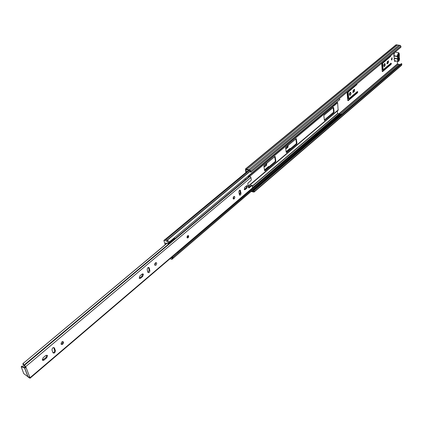 <?xml version="1.0" encoding="UTF-8"?>
<svg xmlns="http://www.w3.org/2000/svg" width="423" height="423" viewBox="0 0 423 423"><rect width="100%" height="100%" fill="white"/><g stroke="black" fill="none" stroke-linecap="round" stroke-linejoin="round"><path stroke-width="0.63" d="M391.931 59.902L392.105 57.782L391.814 57.882L391.64 60.003L391.931 59.902M391.412 59.802L391.814 57.888M384.607 66.464L385.311 64.793L384.851 63.524L384.153 64L383.73 65.332L383.947 66.448L384.607 66.464M383.952 66.453L384.565 63.577M350.344 95.291L351.085 93.594L350.614 92.262L349.795 92.769L349.35 94.112L349.567 95.265L350.344 95.291M349.599 95.302L350.297 92.288M394.654 60.732L394.839 61.547L395.664 60.938M381.694 63.254L382.212 71.26L382.598 71.572L391.053 64.423L391.354 63.487L390.979 63.17L383.132 69.763L382.651 63.297L390.582 56.433L390.889 55.587M387.214 61.737L387.04 63.868L388.303 62.953L388.478 60.827L387.214 61.737M347.04 92.145L347.78 100.357L348.214 100.658L357.461 92.838L357.784 91.902L357.356 91.553L348.758 98.765L348.103 92.135L356.779 84.642L357.107 83.754M353.147 90.284L352.951 92.478L354.379 91.474L354.574 89.285L353.147 90.284M285.731 147.405L286.038 148.579L287.846 147.41L288.237 145.221M290.448 148.663L289.935 148.462L286.144 151.667M264.042 165.557L264.327 166.762L266.453 165.398L266.85 163.162M269.139 166.662L268.594 166.477L264.491 169.946M248.01 169.893L248.137 170.638M246.329 172.135L246.022 169.523L250.056 170.733L250.411 172.055L250.982 172.23L400.946 47.207L400.893 46.186L250.791 171.098L250.982 172.23M400.211 64.597L397.498 64.079L397.218 61.235M394.638 61.266L395.145 60.838M245.858 172.526L245.499 168.962L249.956 170.131L250.791 171.098M382.223 71.344L390.529 64.322L390.82 63.302M383.079 69.716L382.529 69.52L382.233 62.858L390.196 56.169M387.341 63.767L386.812 63.662L387.78 62.853L388.182 60.928M347.791 100.441L356.927 92.722L357.234 91.659M348.7 98.707L348.145 98.506L347.685 91.669L356.393 84.346M352.734 92.288L353.845 91.357L354.257 89.359M285.869 148.425L287.296 147.262L287.878 145.523M289.866 149.15L289.892 148.499M264.185 166.625L265.898 165.234L266.495 163.452M268.557 167.154L268.579 166.488M254.012 190.53L253.446 190.35L401.274 63.688L401.797 63.783L254.012 190.53L254.054 192.09L251.14 191.519M253.446 190.35L253.604 191.54L251.569 191.154M401.797 63.783L401.66 65.232L254.086 192.063M395.986 44.849L400.195 45.388L400.893 46.186M399.016 45.176L248.687 169.75M397.472 44.901L247.021 169.253M398.302 54.028L398.614 59.632M398.233 58.305L398.122 56.217M397.805 57.872L398.545 58.628L397.958 58.427L397.8 57.777L398.397 55.788L398.292 53.837L398.593 53.584L398.693 55.556C399.55 55.81 399.598 56.745 398.847 58.358L398.947 60.315L398.651 60.568L398.545 58.628M393.924 56.375L394.278 58.12L397.668 58.781L397.551 56.634L394.231 56.016L393.924 56.375M398.947 60.315L398.635 60.256M398.847 58.358L398.529 58.03M398.408 55.767L398.693 55.556M394.062 56.143L394.157 55.72M248.29 186.384L338.136 110.287L337.628 102.789L337.015 101.922M333.668 107.638L333.329 107.416L324.092 115.156L323.844 115.881L324.452 120.407L333.847 112.581L334.096 111.862L333.668 107.638L333.192 107.527M286.228 152.306L286.625 152.513L296.708 143.984L296.967 143.233L296.264 138.638L285.895 147.188L285.631 147.95L286.228 152.306M264.592 170.591L265.015 170.786L275.622 161.819L275.886 161.047L275.103 156.41L264.174 165.398L263.904 166.181L264.592 170.591M264.576 170.517L275.061 161.66L275.331 160.888L274.696 156.579M286.218 152.232L296.158 143.836L296.417 143.085L295.862 138.829M324.298 120.063L333.308 112.449L333.551 111.735L333.134 107.579M172.785 257.48L340.795 113.872L341.298 114.247L173.049 258.342M341.298 114.247L173.044 258.363M340.409 114.199L337.617 113.496L337.364 110.937M339.172 98.702L339.891 99.521L169.237 242.046M169.1 241.707L169.322 242.03M169.967 258.781L172.039 259.362L172.113 258.485L171.622 258.056L172.473 257.332L173.023 258.009L172.082 259.325M177.834 252.06L178.025 252.996M171.622 258.056L171.394 257.559M174.588 237.626L174.477 238.271L167.989 243.69M164.833 239.608L163.918 240.634L165.144 244.753M165.874 244.15L166.794 243.23M165.79 244.071L165.525 242.955L167.942 243.733L168.068 243.172L168.407 243.246L167.164 241.406L168.031 240.687L169.311 242.353L168.449 243.093M164.272 240.301L167.164 241.406M165.139 239.582L168.031 240.687M187.019 237.499L187.183 237.853C188.087 238.138 188.584 237.552 188.679 236.097L188.51 235.738C187.606 235.458 187.109 236.045 187.019 237.499M247.524 186.284L247.249 185.755L246.514 185.861L244.727 187.373L244.367 189.716L245.113 189.61L246.9 188.098L247.524 186.284M246.736 185.718L246.234 187.886L244.219 189.546M233.136 198.466L233.396 198.974C234.273 199.122 234.749 198.477 234.823 197.039L234.559 196.531C233.676 196.383 233.2 197.028 233.136 198.466M234.03 196.468L233.263 198.821M143.418 274.405L142.08 274.104L139.839 275.997L139.22 278.281L140.462 278.339L142.699 276.441L143.418 274.405M142.614 273.834L142.022 276.156L139.246 278.329M154.681 264.872L154.807 265.168C155.913 265.639 156.536 264.978 156.679 263.18L156.547 262.879C155.442 262.413 154.823 263.08 154.681 264.872M156.547 262.879L155.876 262.604L154.807 265.168M61.086 344.089C62.361 344.967 63.17 344.317 63.513 342.144L63.487 342.059C62.223 341.176 61.414 341.821 61.06 343.994L61.086 344.089M62.71 341.504L62.604 343.18L61.182 344.29M47.529 355.569L45.858 355.41L43.151 357.694L42.3 359.767L42.575 360.296L43.722 360.317L46.731 357.81L47.529 355.569M29.224 377.073L29.33 377.448L28.886 377.142M248.528 187.764L248.962 187.902L252.161 185.401L252.647 187.801L30.012 377.739L29.996 378.257L23.751 373.631L21.203 366.741L24.693 368.063L26.073 367.497L24.423 365.155L23.207 365.25L24.835 365.98L25.391 367.116L26.073 367.497L29.673 376.867L28.013 376.962L24.566 368.026L25.391 367.116M166.937 243.384L23.635 363.019L23.276 363.457L23.736 365.017M166.868 243.315L23.635 363.019M23.207 365.25L22.911 363.616L23.27 363.177M244.684 179.061L245.657 179.468L246.202 179.119L245.657 179.468M246.197 179.119L249.475 176.38L249.988 176.412L250.934 177.507L251.299 179.696L251.019 180.499L248.121 182.942L247.841 183.746L248.513 187.712L248.962 187.902M30.012 377.739L29.673 376.867M239.762 190.213L240.317 193.015L239.444 194.987M148.41 267.373L149.192 270.207L147.971 272.497M53.668 347.468L54.757 350.826L54.165 352.216L53.023 352.877M46.847 355.204L46.049 357.446L42.432 360.126M251.844 185.448L251.188 185.242L248.486 187.537M251.188 185.242L252.045 185.364M238.884 192.195L239.582 195.151C240.449 195.283 240.914 194.643 240.983 193.226L240.28 190.26C239.413 190.139 238.953 190.778 238.884 192.195M147.188 269.668L147.96 272.475C149.081 272.983 149.716 272.322 149.869 270.487L149.097 267.669C147.971 267.167 147.336 267.833 147.188 269.668M55.371 350.625L54.445 348.018C53.176 347.13 52.352 347.769 51.96 349.943L52.933 352.692C54.202 353.565 55.027 352.919 55.402 350.752L54.689 350.265M247.952 176.333L249.078 176.692M252.647 187.801L252.483 188.341L30.022 378.231M248.433 187.22L249.824 186.4M21.959 366.276L25.354 367.349M395.029 61.478L394.685 61.409M397.366 63.921L338.992 113.687M399.904 64.539L252.119 191.106M399.851 64.55L252.066 191.111M398.699 64.328L340.325 114.215M398.646 64.301L340.219 114.226M397.498 64.079L252.621 187.648M400.195 45.388L249.956 170.131M396.446 44.722L245.922 168.925M401.85 64.782L254.191 191.624M268.6 166.583L269.076 166.72M268.605 166.63L269.033 166.752M264.417 166.482L264.972 166.646M265.898 165.234L266.453 165.398M289.908 148.589L290.379 148.716M289.914 148.637L290.337 148.753M286.048 148.309L286.604 148.457M287.296 147.262L287.846 147.41M352.787 92.246L353.327 92.362M353.845 91.357L354.379 91.474M356.245 84.526L356.779 84.642M347.685 91.669L348.219 91.786M347.563 92.018L348.103 92.135M348.145 98.506L348.684 98.628M357.245 91.743L357.779 91.86M357.25 91.791L357.784 91.902M356.927 92.722L357.461 92.838M347.828 100.574L348.214 100.658M387.78 62.853L388.303 62.953M390.059 56.338L390.582 56.433M382.233 62.858L382.762 62.964M382.122 63.196L382.651 63.297M382.529 69.52L383.058 69.621M390.831 63.387L391.354 63.487M390.831 63.434L391.354 63.535M390.529 64.322L391.053 64.423M382.27 71.508L382.598 71.572M399.175 55.08L399.28 57.792M399.185 55.053L399.312 53.964C398.646 52.473 398.08 52.949 397.62 55.392L397.98 58.601L397.683 59.056L394.368 58.437L394.22 59.675L394.786 60.775L394.099 59.595L394.257 58.448L394.13 59.532M394.633 52.468L393.95 54.837L394.215 55.741L397.541 56.359L397.276 55.455L398.64 52.706L399.106 53.208M398.72 61.108L398.101 61.398L397.541 60.304L397.683 59.056L398.011 59.151L397.879 60.24C398.551 61.71 399.111 61.235 399.566 58.808L399.338 58.025M393.855 54.694L394.474 52.6M394.083 55.498L394.231 56.016M397.847 56.18L397.551 56.634L397.879 56.73M394.331 60.267L394.141 59.648M394.352 58.163L394.231 58.427L394.247 58.104M394.262 58.422L394.294 58.131M394.062 55.439L393.866 54.81M398.011 59.151L397.98 58.601M337.253 102.117L248.227 176.539M337.628 102.789L249.766 176.349M338.31 109.816L248.243 186.094M246.53 187.542L244.203 189.515M240.285 192.83L239.169 193.782M233.819 198.308L233.247 198.794M240.333 193.126L239.217 194.072M339.606 114.046L177.871 252.119M337.766 113.607L252.394 186.268M337.617 113.496L252.357 186.041M250.273 171.225L167.17 240.359M249.29 170.506L165.779 239.825M250.236 170.992L166.926 240.264M264.608 170.67L265.015 170.786M274.754 156.526L275.246 156.669M275.331 160.888L275.886 161.047M275.061 161.66L275.622 161.819M286.255 152.407L286.625 152.513M295.926 138.776L296.407 138.908M296.417 143.085L296.967 143.233M296.158 143.836L296.708 143.984M333.551 111.735L334.096 111.862M333.308 112.449L333.847 112.581M324.335 120.275L324.653 120.354M172.965 257.755L172.113 258.485M172.172 258.739L173.023 258.009M168.444 243.077L169.311 242.353M169.248 242.093L168.38 242.818M171.812 258.136L172.663 257.406M245.837 179.421L24.048 365.06M249.866 176.375L24.423 365.155M250.934 177.507L25.729 366.604M28.246 377.078L28.489 377.342M249.988 176.412L24.545 365.223M21.388 366.752L22.186 366.08M43.352 359.73L44.034 360.1M46.049 357.446L46.731 357.81M53.763 347.658L54.445 348.018M148.536 267.674L149.213 267.949M149.192 270.207L149.869 270.487M139.786 278.048L140.462 278.339M142.022 276.156L142.699 276.441M244.452 189.398L245.113 189.61M246.234 187.886L246.9 188.098M239.889 190.572L240.555 190.784M240.317 193.015L240.983 193.226M187.558 236.15L188.024 236.357L187.289 237.25M187.278 236.928L187.511 236.33M188.177 235.558L188.436 236.008M187.96 237.61L187.278 237.943L188.542 236.171M396.039 44.801L245.499 168.962M348.219 98.644L348.758 98.765M382.604 69.658L383.132 69.763M399.323 57.824L399.344 53.911L398.64 52.706L395.315 52.098M394.786 60.775L398.101 61.398C398.773 61.594 399.275 60.711 399.598 58.755L399.328 57.835M394.014 56.196L393.824 54.757L394.326 52.727M338.136 110.287L248.296 186.406M240.338 193.147L239.222 194.094M248.576 170.268L165.023 239.55M164.864 239.587L163.992 240.306M168.417 243.23L169.269 242.522M246.963 185.665L247.249 185.755M142.63 273.866L143.312 274.152M62.831 341.795L63.513 342.144M249.411 176.417L246.138 179.156M25.253 367.444L25.385 367.148M28.161 377.046L24.693 368.063M21.203 366.741L22.001 366.075M23.276 363.457L22.911 363.616M46.895 355.362L47.572 355.727M54.726 350.392L55.402 350.752M148.42 267.389L149.097 267.669M234.231 196.42L234.559 196.531M239.973 190.165L240.28 190.26M246.144 179.151L245.837 179.368M188.05 235.563L188.51 235.738M187.801 236.103L187.267 237.102M188.515 236.05L188.272 235.648"/></g></svg>
